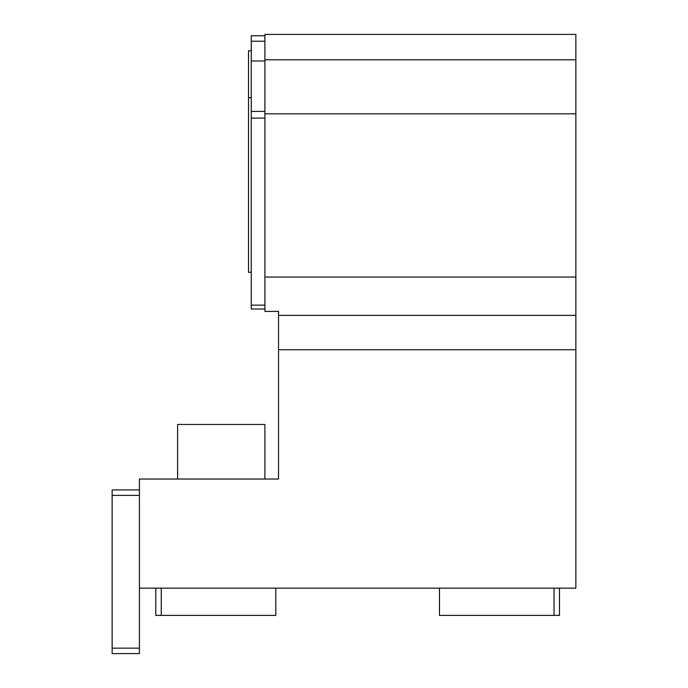 <?xml version="1.0" encoding="UTF-8"?>
<svg xmlns="http://www.w3.org/2000/svg" width="688" height="688" viewBox="0 0 688 688"><rect width="100%" height="100%" fill="white"/><g stroke="black" fill="none" stroke-linecap="round" stroke-linejoin="round"><path stroke-width="1.03" d="M251.258 50.766L248.531 50.766L248.531 272.319L251.258 272.319M264.897 35.767L251.258 35.767L251.258 309.007L264.897 309.007M251.258 305.145L264.897 305.145M251.258 118.078L264.897 118.078M251.258 111.396L264.897 111.396M251.258 60.983L264.897 60.983M139.415 495.394L112.144 495.394L112.144 653.6L139.415 653.6L139.415 588.137L575.856 588.137L575.856 315.362L278.537 315.362L278.537 311.406L264.897 311.406L264.897 34.4L575.856 34.4L575.856 59.787L264.897 59.787M251.258 41.22L264.897 41.22M575.856 315.362L575.856 277.058L264.897 277.058M575.856 277.058L575.856 113.821L264.897 113.821M575.856 113.821L575.856 59.787M139.415 588.137L139.415 479.02L278.537 479.02L278.537 315.362M575.856 349.728L278.537 349.728M264.897 479.02L264.897 424.47L177.607 424.47L177.607 479.02M155.789 588.137L155.789 615.407L161.241 615.407L161.241 588.137M161.241 615.407L275.802 615.407L275.802 588.137M439.469 588.137L439.469 615.407L559.49 615.407L559.49 588.137M554.038 615.407L554.038 588.137M112.144 648.148L139.415 648.148M112.144 495.394L112.144 489.933L139.415 489.933M251.258 97.67L248.531 97.67"/></g></svg>
